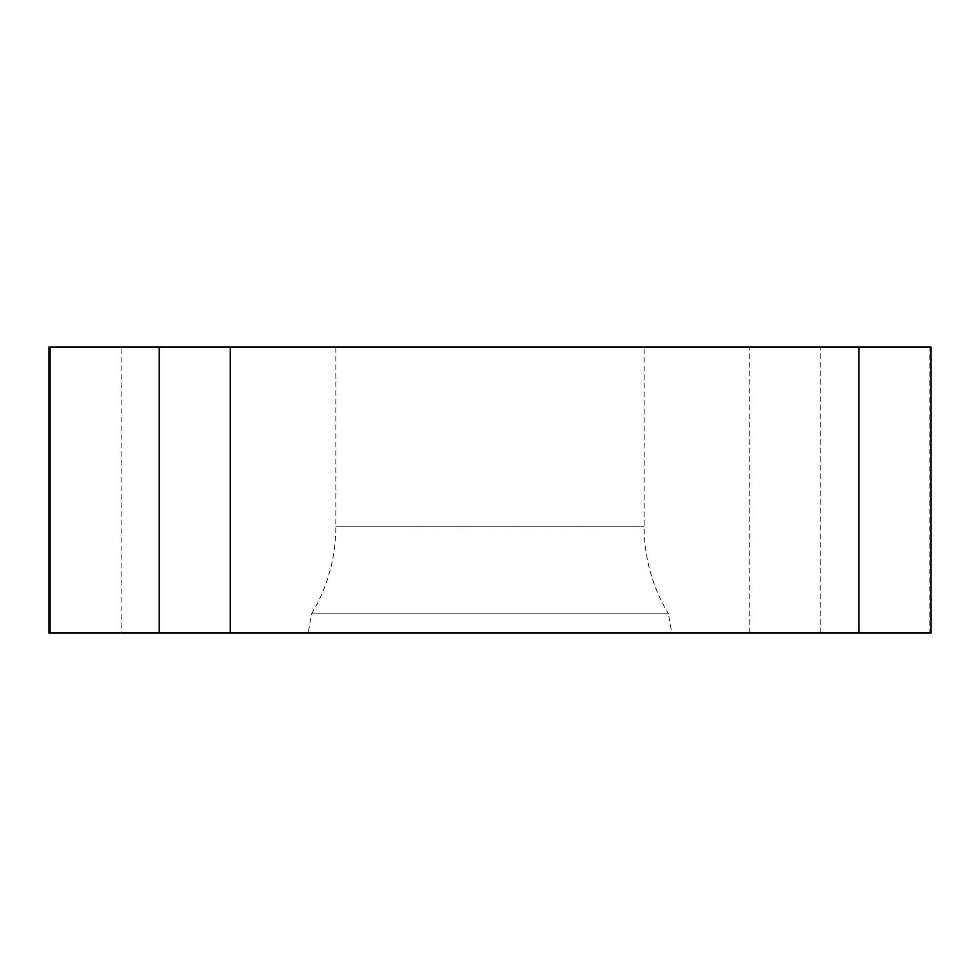 <?xml version="1.0" encoding="UTF-8"?>
<svg xmlns="http://www.w3.org/2000/svg" width="980" height="980" viewBox="0 0 980 980"><rect width="100%" height="100%" fill="white"/><g stroke="black" fill="none" stroke-linecap="round" stroke-linejoin="round"><path stroke-width="0.73" stroke-dasharray="4.9 3.68" d="M820.75 633.043L820.75 346.957L929.91 346.957L929.91 633.043L121.128 633.043L931 633.043M49 633.043L121.128 633.043L121.128 346.957L820.75 346.957M308.186 633.043L671.814 633.043L308.186 633.043L311.579 613.811L668.421 613.811L671.814 633.043M931 346.957L929.91 346.957M121.128 346.957L49 346.957M335.834 346.957L644.166 346.957L335.834 346.957L335.834 526.774A168.291 168.291 0 0 1 311.579 613.811L668.421 613.811A168.291 168.291 0 0 1 644.166 526.774L644.166 346.957M871.649 633.043L108.351 633.043L871.649 633.043M50.09 633.043L121.128 633.043M749.725 633.043L749.725 346.957M335.834 526.774L644.166 526.774L335.834 526.774"/><path stroke-width="1.47" d="M50.09 346.957L50.09 633.043L49 633.043L49 346.957L931 346.957L931 633.043L50.09 633.043L159.25 633.043L159.25 346.957M159.25 633.043L858.872 633.043L858.872 346.957M929.91 633.043L858.872 633.043M230.275 633.043L230.275 346.957"/></g></svg>
